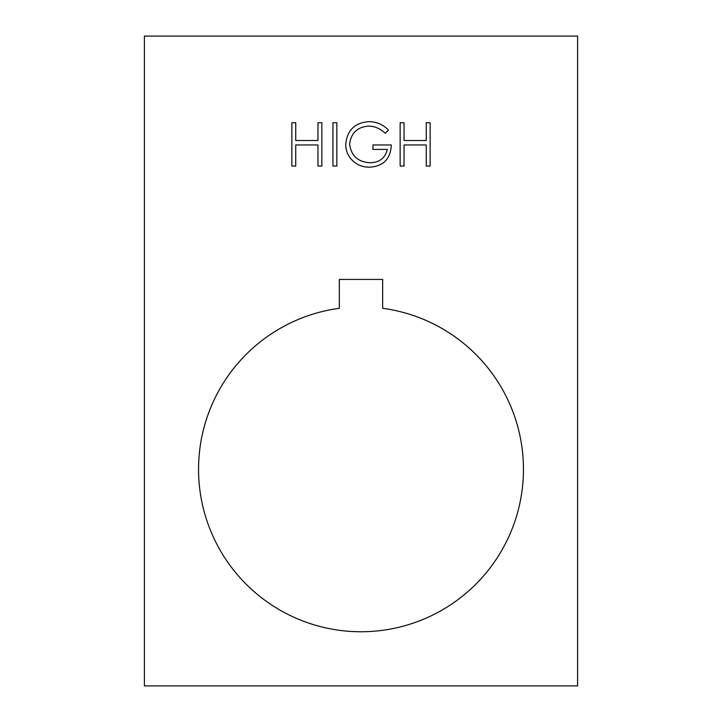 <?xml version="1.0" encoding="UTF-8"?>
<svg xmlns="http://www.w3.org/2000/svg" width="722" height="722" viewBox="0 0 722 722"><rect width="100%" height="100%" fill="white"/><g stroke="black" fill="none" stroke-linecap="round" stroke-linejoin="round"><path stroke-width="1.08" d="M198.55 469.3A162.45 162.45 0 0 0 361 631.75A162.45 162.45 0 0 0 523.45 469.3A162.45 162.45 0 0 0 382.66 308.303L382.66 279.423L339.34 279.423L339.34 308.303A162.45 162.45 0 0 0 198.55 469.3M577.6 36.1L144.4 36.1L144.4 685.9L577.6 685.9L577.6 36.1M404.04 166.06L400.15 166.06L400.15 122.74L404.04 122.74L404.04 140.51L426.26 140.51L426.26 122.74L430.15 122.74L430.15 166.06L426.26 166.06L426.26 144.96L404.04 144.96L404.04 166.06M345.73 144.382C347.074 130.258 354.845 122.668 369.023 121.63C376.667 121.774 383.156 124.608 388.49 130.131L385.16 133.29C380.647 128.778 375.232 126.377 368.897 126.07C357.444 126.919 351.018 132.965 349.61 144.21C351.262 155.934 358.103 162.107 370.142 162.73C379.366 162.576 385.106 158.136 387.38 149.4L372.94 149.4L372.94 144.96L391.27 144.96C390.674 158.813 383.517 166.213 369.808 167.17C362.273 167.296 356.018 164.562 351.036 158.975C347.508 154.761 345.73 149.887 345.73 144.382M336.84 166.06L332.95 166.06L332.95 122.74L336.84 122.74L336.84 166.06M295.74 166.06L291.85 166.06L291.85 122.74L295.74 122.74L295.74 140.51L317.96 140.51L317.96 122.74L321.85 122.74L321.85 166.06L317.96 166.06L317.96 144.96L295.74 144.96L295.74 166.06"/></g></svg>
